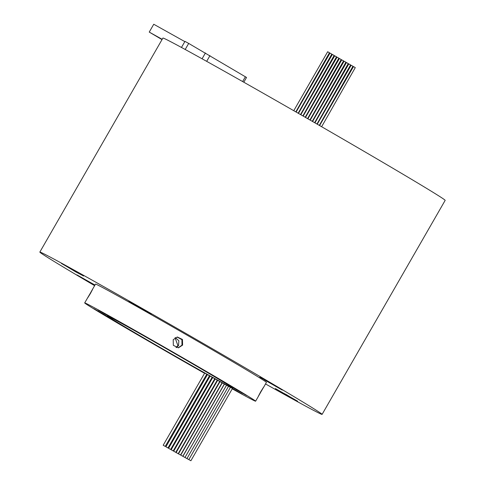 <?xml version="1.0" encoding="UTF-8"?>
<svg xmlns="http://www.w3.org/2000/svg" width="485" height="485" viewBox="0 0 485 485"><rect width="100%" height="100%" fill="white"/><g stroke="black" fill="none" stroke-linecap="round" stroke-linejoin="round"><path stroke-width="0.73" d="M293.764 110.695L327.666 51.743L329.454 52.762L295.808 111.865M296.117 112.041L330.012 53.095L331.801 54.114L298.154 113.217M298.463 113.393L332.358 54.447L334.147 55.466L300.506 114.563M303.167 116.097L337.057 57.157L338.851 58.176L305.204 117.267M307.872 118.801L341.761 59.861L343.556 60.88L309.909 119.971M312.57 121.505L346.466 62.559L348.254 63.577L314.607 122.675M300.815 114.745L334.711 55.805L336.499 56.818L302.852 115.915M305.52 117.449L339.409 58.509L341.204 59.528L307.557 118.619M310.224 120.153L344.114 61.207L345.908 62.225L312.261 121.323M314.917 122.857L348.812 63.905L350.6 64.923L316.954 124.027M317.257 124.202L351.158 65.251L352.947 66.263L319.294 125.379M319.591 125.548L353.492 66.59L355.287 67.609L321.628 126.724M163.439 445.4L165.227 446.418L163.439 445.4M171.429 449.904L173.218 450.923L171.429 449.904M173.945 451.317L175.74 452.335L173.945 451.317M178.735 453.996L180.529 455.015L178.735 453.996M185.246 457.61L187.04 458.628L185.246 457.61M187.222 458.701L189.017 459.719L187.222 458.701M166.167 446.946L167.962 447.964L166.167 446.946M168.835 448.443L170.629 449.462L168.835 448.443M176.382 452.681L178.177 453.699L176.382 452.681M181.002 455.257L182.79 456.276L181.002 455.257M183.172 456.464L184.967 457.482L183.172 456.464M189.095 459.731L190.89 460.75L189.095 459.731M199.59 367.794L201.281 368.794A80.364 1.122 29.9 0 1 236.153 389.582L246.483 395.457A92.95 1.297 -150.1 0 0 206.155 371.413L199.59 367.794M98.807 310.485L107.822 315.644A80.364 1.122 29.9 0 1 147.84 338.003L144.348 335.802A92.95 1.297 -150.1 0 0 98.061 309.939L98.807 310.485M109.095 317.93A92.95 1.297 -150.1 0 0 134.139 332.686L139.013 335.311A80.364 1.122 29.9 0 1 117.358 322.549A80.364 1.122 29.9 0 1 104.142 314.522L93.811 308.648A92.95 1.297 -150.1 0 0 109.095 317.93M232.297 388.734A92.95 1.297 -150.1 0 0 242.233 394.159L232.473 388.461A80.364 1.122 29.9 0 1 192.454 366.102L195.946 368.297A92.95 1.297 -150.1 0 0 204.609 373.214M70.089 268.52L79.231 273.71L70.089 268.52M79.231 273.71L68.828 267.726M137.473 306.18L146.615 311.37L137.473 306.18M146.615 311.37L136.212 305.386M268.478 382.144L277.62 387.339L268.478 382.144M277.62 387.339L267.217 381.355M85.572 279.924L94.714 285.119L85.572 279.924M94.714 285.119L84.311 279.136M283.961 393.547L293.104 398.743L283.961 393.547M293.104 398.743L282.7 392.759M260.985 391.71C264.531 385.733 264.446 385.739 260.73 391.734C257.462 397.876 257.553 397.87 260.985 391.71M173.2 339.7L177.358 337.008L182.457 339.458L182.602 345.114L178.45 347.806L173.351 345.356L173.2 339.7M178.134 347.83L181.978 345.174L181.917 339.658L177.061 337.045M90.125 293.577C93.563 287.417 93.647 287.411 90.386 293.546C86.669 299.548 86.585 299.554 90.125 293.577C93.563 287.417 93.647 287.411 90.386 293.546C86.669 299.548 86.585 299.554 90.125 293.577M263.549 387.382L266.429 382.38A98.582 1.376 -150.1 0 0 245.719 369.424A98.582 1.376 -150.1 0 0 151.538 314.826A98.582 1.376 -150.1 0 0 95.509 284.095L92.835 288.781M176.049 347.502L177.916 345.587L175.067 337.778M175.364 337.608L178.868 340.791L178.541 345.52L176.376 347.612M94.957 285.047L76.969 274.91L94.775 285.362M281.924 389.655L259.875 377.13L281.924 389.655M150.92 313.692L128.871 301.167L150.92 313.692M83.535 276.032L61.486 263.507L83.535 276.032M297.408 401.065L275.359 388.54L297.408 401.065M217.674 378.609A72.356 1.012 -150.1 0 0 148.549 338.542A72.356 1.012 -150.1 0 0 107.421 315.984A72.356 1.012 -150.1 0 0 122.62 325.49A72.356 1.012 -150.1 0 0 191.745 365.563A72.356 1.012 -150.1 0 0 232.873 388.115A72.356 1.012 -150.1 0 0 217.674 378.609M232.242 388.837A98.582 1.376 -150.1 0 0 255.607 401.192A98.582 1.376 -150.1 0 0 234.898 388.242A98.582 1.376 -150.1 0 0 140.723 333.644A98.582 1.376 -150.1 0 0 84.687 302.907A98.582 1.376 -150.1 0 0 105.397 315.862A98.582 1.376 -150.1 0 0 204.567 373.292M206.616 374.45A98.582 1.376 -150.1 0 0 207.295 374.838M209.344 375.996A98.582 1.376 -150.1 0 0 209.963 376.342M212.006 377.5A98.582 1.376 -150.1 0 0 212.551 377.809M214.6 378.961A98.582 1.376 -150.1 0 0 215.067 379.221M217.116 380.379A98.582 1.376 -150.1 0 0 217.498 380.592M219.547 381.743A98.582 1.376 -150.1 0 0 219.85 381.913M265.525 383.944A162.796 2.273 -150.1 0 0 322.095 414.384A162.796 2.273 -150.1 0 0 287.896 392.995A162.796 2.273 -150.1 0 0 132.375 302.84A162.796 2.273 -150.1 0 0 39.837 252.085A162.796 2.273 -150.1 0 0 74.035 273.473A162.796 2.273 -150.1 0 0 94.605 285.659M322.095 414.384L445.163 200.366A162.796 2.273 -150.1 0 0 410.965 178.977A162.796 2.273 -150.1 0 0 255.437 88.816A162.796 2.273 -150.1 0 0 162.905 38.06L39.837 252.085M75.963 272.024L81.904 275.122L64.22 265.016L75.963 272.024M151.223 314.08L131.605 302.676L151.314 313.928M270.533 383.071L264.598 379.973L282.276 390.073L270.551 383.041M94.927 285.095L79.655 276.395L94.811 285.307M285.968 394.45L280.033 391.353L297.711 401.453L285.986 394.42M87.421 298.19L84.687 302.907M206.658 374.371A92.95 1.297 -150.1 0 0 207.344 374.759M209.387 375.917A92.95 1.297 -150.1 0 0 210.005 376.263M212.054 377.421A92.95 1.297 -150.1 0 0 212.594 377.724M214.643 378.882A92.95 1.297 -150.1 0 0 215.11 379.143M217.165 380.295A92.95 1.297 -150.1 0 0 217.547 380.513M219.596 381.659A92.95 1.297 -150.1 0 0 219.899 381.828M162.02 39.6L149.241 32.089L162.184 39.321M184.821 41.613L153.751 24.25L149.241 32.089M181.463 47.451L184.961 41.364L188.689 43.42L246.532 77.461L243.797 82.214M236.34 389.249L236.153 389.582M188.689 43.42L185.197 49.482M205.422 52.974L202.081 58.788M209.969 55.617L206.671 61.346M245.392 76.745L242.627 81.553M165.227 446.418L206.762 374.202M173.218 450.923L214.758 378.688M175.74 452.335L217.274 380.094M180.529 455.015L222.075 382.762M167.962 447.964L209.49 375.736M170.629 449.462L212.157 377.233M178.177 453.699L219.717 381.459M182.79 456.276L224.343 384.017M184.967 457.482L226.519 385.217M190.89 460.75L232.46 388.455M255.607 401.192L258.487 396.184M188.847 459.58L230.393 387.333M182.924 456.306L224.458 384.084M180.753 455.1L222.282 382.883M176.134 452.529L217.662 380.313M168.586 448.292L210.108 376.081M165.925 446.788L207.441 374.584M186.98 458.549L228.514 386.315M185.003 457.458L226.537 385.229M178.492 453.839L220.014 381.622M173.697 451.159L215.225 378.949M171.181 449.747L212.703 377.542M163.19 445.248L204.712 373.044"/></g></svg>
